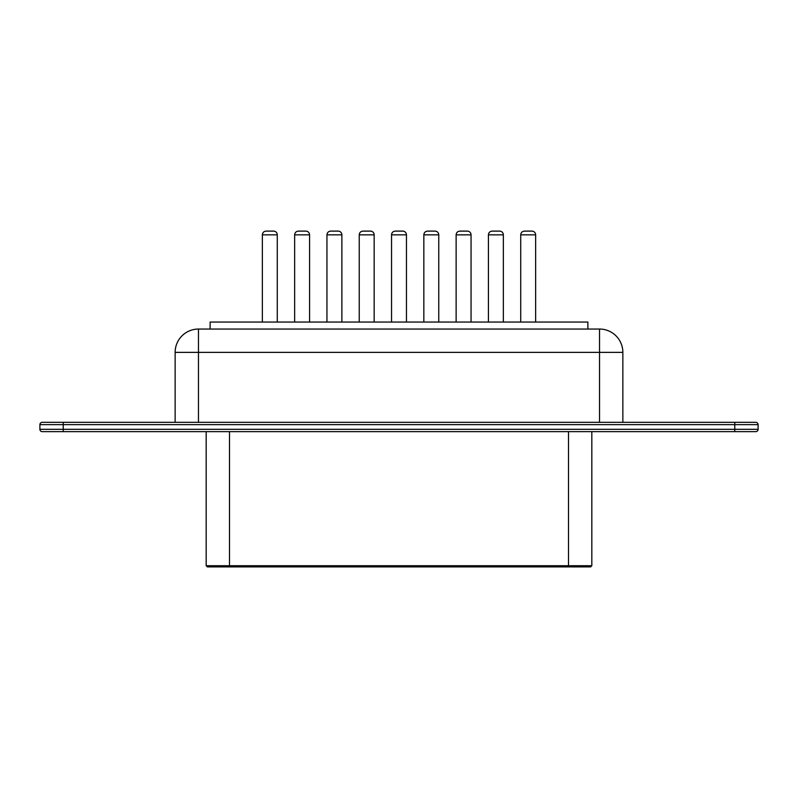<?xml version="1.0" encoding="UTF-8"?>
<svg xmlns="http://www.w3.org/2000/svg" width="798" height="798" viewBox="0 0 798 798"><rect width="100%" height="100%" fill="white"/><g stroke="black" fill="none" stroke-linecap="round" stroke-linejoin="round"><path stroke-width="1.2" d="M229.495 566.889L207.34 566.889L206.173 565.722L591.827 565.722L590.66 566.889L229.495 566.889L229.495 431.648M42.234 431.648A2.334 2.334 0 0 1 39.9 429.314L63.222 429.314L63.222 424.646L758.1 424.646A2.334 2.334 0 0 0 755.766 422.322L63.222 422.322L63.222 424.646L39.9 424.646A2.334 2.334 0 0 1 42.234 422.322L63.222 422.322L42.234 422.322A2.334 2.334 0 0 0 39.9 424.646L39.9 429.314A2.334 2.334 0 0 0 42.234 431.648L755.766 431.648A2.334 2.334 0 0 0 758.1 429.314A2.334 2.334 0 0 1 755.766 431.648M755.766 422.322A2.334 2.334 0 0 1 758.1 424.646L758.1 429.314L734.778 429.314L734.778 431.648M622.859 352.367L175.141 352.367A23.322 23.322 0 0 1 198.463 329.045L599.537 329.045A23.322 23.322 0 0 1 622.859 352.367L622.859 422.322M175.141 352.367L175.141 422.322M210.123 329.045L210.123 322.053L587.877 322.053L587.877 329.045M406.461 322.053L406.461 234.841A3.731 3.731 0 0 0 402.731 231.111L395.269 231.111L402.731 231.111M438.76 322.053L438.76 234.841A3.731 3.731 0 0 0 435.03 231.111L427.568 231.111L435.03 231.111M471.049 322.053L471.049 234.841A3.731 3.731 0 0 0 467.319 231.111L459.857 231.111L467.319 231.111M503.348 322.053L503.348 234.841A3.731 3.731 0 0 0 499.618 231.111L492.157 231.111L499.618 231.111M277.275 322.053L277.275 234.841A3.731 3.731 0 0 0 273.544 231.111L266.083 231.111L273.544 231.111M341.873 322.053L341.873 234.841A3.731 3.731 0 0 0 338.143 231.111L330.681 231.111L338.143 231.111M309.574 322.053L309.574 234.841A3.731 3.731 0 0 0 305.843 231.111L298.382 231.111L305.843 231.111M374.162 322.053L374.162 234.841A3.731 3.731 0 0 0 370.432 231.111L362.97 231.111L370.432 231.111M535.648 322.053L535.648 234.841A3.731 3.731 0 0 0 531.917 231.111L524.456 231.111L531.917 231.111M568.505 566.889L568.505 431.648M734.778 422.322L734.778 429.314L63.222 429.314L63.222 431.648M599.537 329.045L599.537 422.322M198.463 329.045L198.463 422.322M406.461 234.841L391.539 234.841L391.539 322.053M438.76 234.841L423.838 234.841L423.838 322.053M471.049 234.841L456.127 234.841L456.127 322.053M503.348 234.841L488.426 234.841L488.426 322.053M277.275 234.841L262.352 234.841L262.352 322.053M341.873 234.841L326.951 234.841L326.951 322.053M309.574 234.841L294.652 234.841L294.652 322.053M374.162 234.841L359.24 234.841L359.24 322.053M535.648 234.841L520.725 234.841L520.725 322.053M206.173 431.648L206.173 565.722M591.827 431.648L591.827 565.722M391.539 234.841C391.738 232.597 392.985 231.35 395.269 231.111M423.838 234.841C424.037 232.597 425.274 231.35 427.568 231.111M456.127 234.841C456.326 232.597 457.573 231.35 459.857 231.111M488.426 234.841C488.625 232.597 489.872 231.35 492.157 231.111M262.352 234.841C262.572 232.577 263.819 231.33 266.083 231.111M326.951 234.841C327.17 232.577 328.407 231.33 330.681 231.111M294.652 234.841C294.851 232.597 296.098 231.35 298.382 231.111M359.24 234.841C359.459 232.577 360.706 231.33 362.97 231.111M520.725 234.841C520.924 232.597 522.161 231.35 524.456 231.111"/></g></svg>
